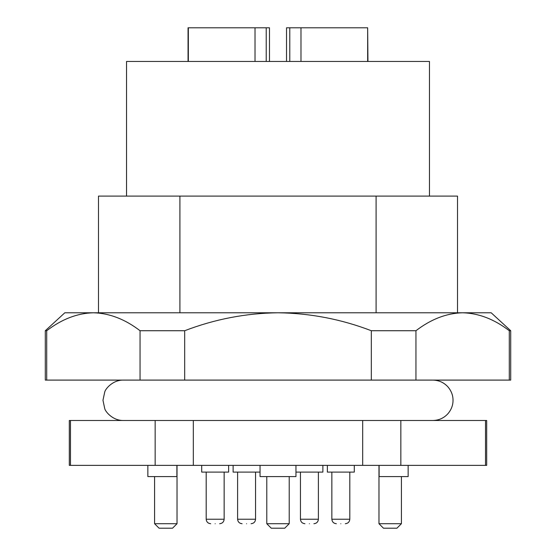 <?xml version="1.0" encoding="UTF-8"?>
<svg xmlns="http://www.w3.org/2000/svg" width="556" height="556" viewBox="0 0 556 556"><rect width="100%" height="100%" fill="white"/><g stroke="black" fill="none" stroke-linecap="round" stroke-linejoin="round"><path stroke-width="0.83" d="M246.586 523.71C241.255 523.71 241.255 523.71 246.586 523.71C251.917 523.71 251.917 523.71 246.586 523.71M215.172 523.71C209.841 523.71 209.841 523.71 215.172 523.71C220.496 523.71 220.496 523.71 215.172 523.71M340.828 523.71C335.504 523.71 335.504 523.71 340.828 523.71C346.159 523.71 346.159 523.71 340.828 523.71M309.414 523.71C304.083 523.71 304.083 523.71 309.414 523.71C314.745 523.71 314.745 523.71 309.414 523.71M429.468 196.094L429.468 61.459L126.532 61.459L126.532 196.094M179.908 312.778L179.908 196.094L376.092 196.094L376.092 312.778M147.854 465.372L147.854 476.589L176.884 476.589L176.884 465.372M379.116 465.372L379.116 476.589L408.146 476.589L408.146 465.372M260.048 465.372L260.048 476.589L295.952 476.589L295.952 465.372M233.124 465.372L233.124 472.1L260.048 472.1M201.703 465.372L201.703 472.1L228.634 472.1L228.634 465.372M327.366 465.372L327.366 472.1L354.297 472.1L354.297 465.372M295.952 472.1L322.876 472.1L322.876 465.372M177.023 523.71L172.534 528.2L159.072 528.2L154.582 523.71L177.023 523.71L177.023 465.372M401.418 523.71L396.928 528.2L383.466 528.2L378.977 523.71L401.418 523.71L401.418 476.589M289.217 523.71L284.735 528.2L271.265 528.2L266.783 523.71L289.217 523.71L289.217 476.589M415.951 380.102L415.951 330.73L371.325 330.73C341.287 319.2 310.178 313.216 278 312.778C245.898 313.188 214.79 319.172 184.675 330.73L140.049 330.73C125.03 319.2 109.476 313.216 93.387 312.778C77.333 313.188 61.779 319.172 46.718 330.73L45.293 330.73L45.293 380.102L510.707 380.102L510.707 330.73L509.282 330.73L509.282 380.102M371.325 330.73L371.325 380.102M184.675 330.73L184.675 380.102M140.049 330.73L140.049 380.102M46.718 330.73L46.718 380.102M509.282 330.73C494.256 319.2 478.702 313.216 462.613 312.778C446.565 313.188 431.011 319.172 415.951 330.73M510.707 330.73L491.177 312.778L64.823 312.778L45.293 330.73M362.679 420.489L362.679 465.372L486.688 465.372L486.688 420.489L69.312 420.489L69.312 465.372L70.48 465.372L70.48 420.489M400.841 465.372L400.841 420.489M485.52 465.372L485.52 420.489M70.48 465.372L155.159 465.372L155.159 420.489M155.159 465.372L193.321 465.372L193.321 420.489M193.321 465.372L362.679 465.372M457.518 312.778L457.518 196.094L376.092 196.094M179.908 196.094L98.481 196.094L98.481 312.778M269.472 61.459L269.472 27.8L188.053 27.8L188.053 61.459M367.662 61.459L367.662 27.8L289.78 27.8L289.78 61.459M266.22 61.459L266.22 27.8M367.662 27.8L367.947 61.459M286.528 61.459L286.528 27.8L289.78 27.8M242.096 523.71C239.386 523.425 237.892 521.931 237.607 519.228L255.558 519.228L255.558 472.1M210.682 523.71C207.972 523.425 206.478 521.931 206.193 519.228L224.144 519.228L224.144 472.1L224.144 519.228C223.859 521.931 222.365 523.425 219.655 523.71M336.345 523.71C333.635 523.425 332.14 521.931 331.856 519.228L349.807 519.228L349.807 472.1M304.924 523.71C302.221 523.425 300.726 521.931 300.442 519.228L318.393 519.228L318.393 472.1M188.338 27.8L188.338 61.459M255.016 61.459L255.016 27.8M300.984 27.8L300.984 61.459M154.582 523.71L154.582 476.589M378.977 523.71L378.977 465.372M266.783 523.71L266.783 476.589M237.607 519.228L237.607 472.1M206.193 519.228L206.193 472.1M331.856 519.228L331.856 472.1M300.442 519.228L300.442 472.1M255.558 519.228C255.273 521.931 253.779 523.425 251.076 523.71M349.807 519.228C349.522 521.931 348.028 523.425 345.318 523.71M318.393 519.228C318.108 521.931 316.614 523.425 313.904 523.71M123.168 420.489C112.423 420.551 105.188 411.35 104.709 408.493L102.971 400.292L104.709 392.098C105.188 389.242 112.423 380.04 123.168 380.102M432.832 380.102C438.879 380.228 443.917 382.493 447.948 386.9C451.34 390.924 453.029 395.385 453.029 400.292C453.029 405.206 451.34 409.668 447.948 413.692C443.917 418.098 438.879 420.364 432.832 420.489"/></g></svg>
